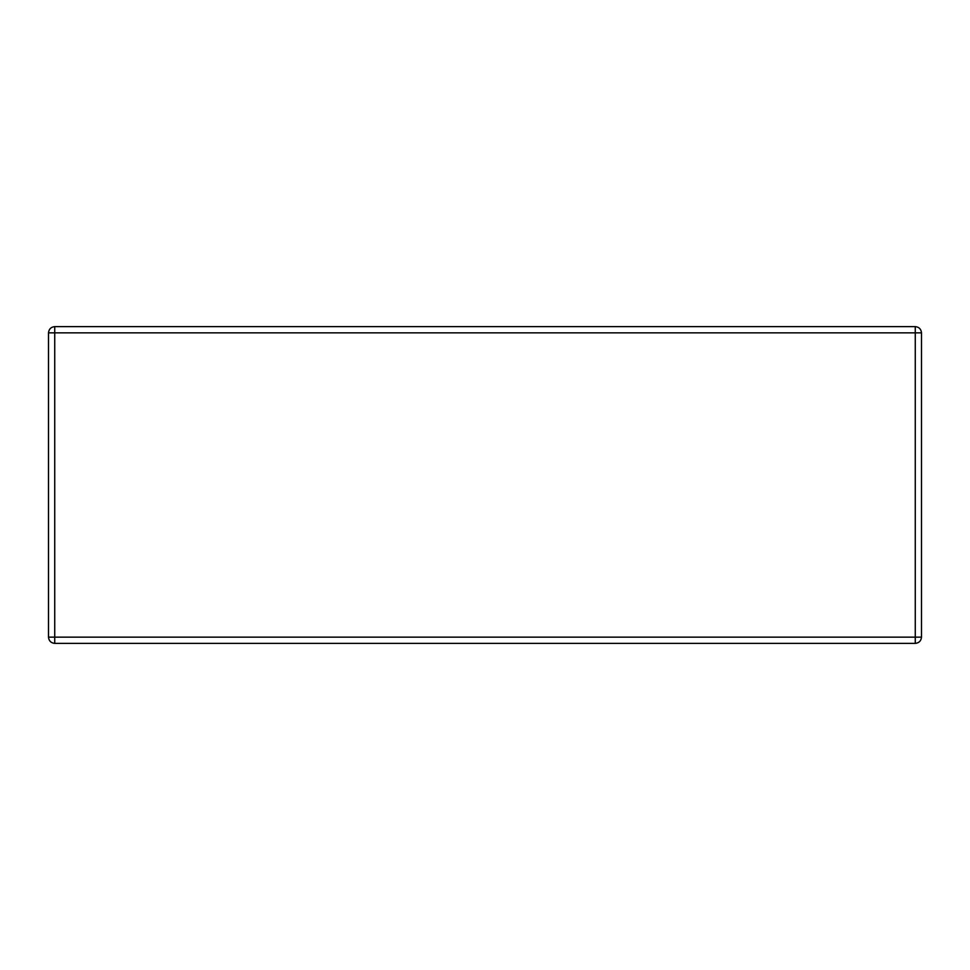 <?xml version="1.0" encoding="UTF-8"?>
<svg xmlns="http://www.w3.org/2000/svg" width="970" height="970" viewBox="0 0 970 970"><rect width="100%" height="100%" fill="white"/><g stroke="black" fill="none" stroke-linecap="round" stroke-linejoin="round"><path stroke-width="1.45" d="M54.732 326.611C50.973 327.011 48.9 329.085 48.5 332.843L54.732 332.843L54.732 326.611L915.268 326.611L915.268 332.843L921.5 332.843C921.1 329.085 919.026 327.011 915.268 326.611M54.732 643.389L54.732 637.157L48.5 637.157C48.9 640.915 50.973 642.989 54.732 643.389L915.268 643.389C919.026 642.989 921.1 640.915 921.5 637.157L915.268 637.157L915.268 643.389M48.5 332.843L48.5 637.157M921.5 637.157L921.5 332.843M54.732 637.157L54.732 332.843L915.268 332.843L915.268 637.157L54.732 637.157"/></g></svg>
